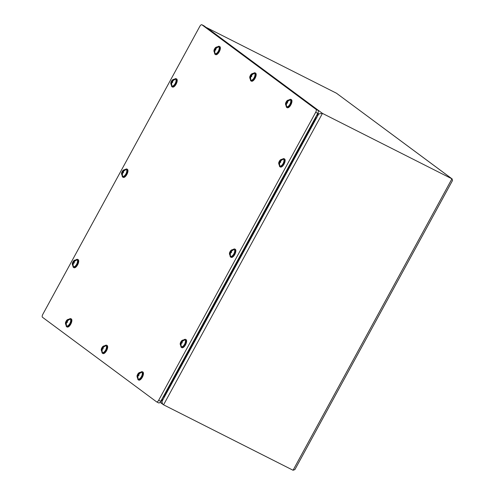 <?xml version="1.0" encoding="UTF-8"?>
<svg xmlns="http://www.w3.org/2000/svg" width="495" height="495" viewBox="0 0 495 495"><rect width="100%" height="100%" fill="white"/><g stroke="black" fill="none" stroke-linecap="round" stroke-linejoin="round"><path stroke-width="0.74" d="M158.685 400.238L315.686 112.285A2.58 1.101 -63.2 0 0 316.02 109.364L201.923 24.793A2.58 1.101 -63.2 0 0 201.855 24.75A2.58 1.101 -63.2 0 0 199.801 26.39L42.805 314.344A2.58 1.101 -63.2 0 0 42.465 317.264L156.562 401.835A2.58 1.101 -63.2 0 0 156.63 401.878A2.58 1.101 -63.2 0 0 158.685 400.238L160.77 401.29L317.765 113.336A2.58 1.101 -63.2 0 0 318.099 110.416L204.008 25.845A2.58 1.101 -63.2 0 0 203.94 25.802A2.58 1.101 -63.2 0 0 203.866 25.771M156.705 401.909L158.641 402.887A2.58 1.101 -63.2 0 0 158.709 402.93A2.58 1.101 -63.2 0 0 160.77 401.29M253.452 73.322A4.535 1.937 116.8 0 1 255.123 72.876L255.538 73.087A4.535 1.937 116.8 0 1 255.661 73.161A4.535 1.937 116.8 0 1 255.148 78.154A4.535 1.937 116.8 0 1 251.448 81.18L251.027 80.976A4.535 1.937 116.8 0 1 250.396 79.367M255.123 72.876A4.535 1.937 116.8 0 1 255.241 72.951A4.535 1.937 116.8 0 1 254.727 77.944A4.535 1.937 116.8 0 1 251.027 80.976M254.114 73.39A3.731 1.59 116.8 0 1 254.609 73.526A3.731 1.59 116.8 0 1 253.966 78.037A3.731 1.59 116.8 0 1 250.847 79.856M251.089 80.035L251.002 79.973C249.591 78.501 249.369 77.028 250.34 75.549C251.076 73.86 252.431 73.167 254.405 73.477A3.682 1.572 116.8 0 1 254.232 77.505A3.682 1.572 116.8 0 1 251.089 80.035A3.682 1.572 116.8 0 1 251.07 80.023M250.402 78.792L250.229 79.101A3.329 1.423 -63.2 0 0 250.402 79.293A3.329 1.423 -63.2 0 0 250.625 79.392L250.625 77.053A1.312 0.563 116.8 0 0 251.293 76.471L250.625 77.053M250.229 79.101L250.235 76.762A1.312 0.563 116.8 0 1 250.402 75.815L250.699 75.271A1.312 0.563 116.8 0 1 251.367 74.689L253.112 73.817M251.757 74.98L251.584 75.927A1.312 0.563 116.8 0 0 251.757 74.98L253.756 73.65A3.329 1.423 -63.2 0 0 253.366 73.359M251.584 75.927L251.844 76.1L251.293 76.471M251.423 75.809L251.219 76.181L250.297 75.716M250.235 76.762L250.402 75.815M250.649 75.995L251.219 76.181M251.59 76.564L251.045 76.292M251.38 75.673L250.946 75.457L251.367 74.689M140.747 372.215A4.535 1.937 116.8 0 1 142.418 371.77L142.832 371.98A4.535 1.937 116.8 0 1 142.956 372.054A4.535 1.937 116.8 0 1 142.442 377.048A4.535 1.937 116.8 0 1 138.742 380.08L138.328 379.869A4.535 1.937 116.8 0 1 137.697 378.26M142.418 371.77A4.535 1.937 116.8 0 1 142.541 371.844A4.535 1.937 116.8 0 1 142.028 376.837A4.535 1.937 116.8 0 1 138.328 379.869M141.409 372.283A3.731 1.59 116.8 0 1 141.904 372.419A3.731 1.59 116.8 0 1 141.261 376.93A3.731 1.59 116.8 0 1 138.148 378.749M138.39 378.935L138.297 378.867C136.886 377.394 136.663 375.922 137.635 374.443C138.371 372.754 139.726 372.061 141.7 372.37A3.682 1.572 116.8 0 1 141.527 376.398A3.682 1.572 116.8 0 1 138.39 378.935A3.682 1.572 116.8 0 1 138.365 378.916M137.697 377.685L137.53 377.994A3.329 1.423 -63.2 0 0 137.703 378.186A3.329 1.423 -63.2 0 0 137.919 378.291L137.926 375.953A1.312 0.563 116.8 0 0 138.588 375.365L137.926 375.953M137.53 377.994L137.53 375.656A1.312 0.563 116.8 0 1 137.703 374.709L137.994 374.164A1.312 0.563 116.8 0 1 138.662 373.583L140.413 372.71M139.058 373.874L138.885 374.826A1.312 0.563 116.8 0 0 139.058 373.874L141.056 372.543A3.329 1.423 -63.2 0 0 140.66 372.252M138.885 374.826L138.847 375.538L138.588 375.365M138.718 374.703L138.52 375.08L137.591 374.61M137.53 375.656L137.703 374.709M137.95 374.888L138.922 375.383M138.885 375.457L138.34 375.185M138.674 374.567L138.241 374.35L138.662 373.583M138.52 375.08L138.928 375.383M104.959 345.683A4.535 1.937 116.8 0 1 106.623 345.238L107.044 345.448A4.535 1.937 116.8 0 1 107.161 345.522A4.535 1.937 116.8 0 1 106.648 350.516A4.535 1.937 116.8 0 1 102.948 353.548L102.533 353.337A4.535 1.937 116.8 0 1 101.902 351.728M106.623 345.238A4.535 1.937 116.8 0 1 106.747 345.312A4.535 1.937 116.8 0 1 106.233 350.305A4.535 1.937 116.8 0 1 102.533 353.337M105.614 345.751A3.731 1.59 116.8 0 1 106.109 345.887A3.731 1.59 116.8 0 1 105.466 350.398A3.731 1.59 116.8 0 1 102.354 352.217M102.595 352.403L102.502 352.335C101.091 350.862 100.869 349.39 101.84 347.911C102.576 346.222 103.931 345.529 105.911 345.838A3.682 1.572 116.8 0 1 105.732 349.866A3.682 1.572 116.8 0 1 102.595 352.403A3.682 1.572 116.8 0 1 102.57 352.384M101.902 351.153L101.735 351.462A3.329 1.423 -63.2 0 0 101.908 351.654A3.329 1.423 -63.2 0 0 102.131 351.759L102.131 349.421A1.312 0.563 116.8 0 0 102.793 348.833L102.131 349.421M101.735 351.462L101.735 349.124A1.312 0.563 116.8 0 1 101.908 348.177L102.205 347.632A1.312 0.563 116.8 0 1 102.867 347.051L104.618 346.178M103.263 347.341L103.09 348.294A1.312 0.563 116.8 0 0 103.263 347.341L105.262 346.011A3.329 1.423 -63.2 0 0 104.866 345.72M103.09 348.294L103.053 349.006L102.793 348.833M102.929 348.171L102.725 348.548L101.797 348.078M101.735 349.124L101.908 348.177M102.156 348.356L103.127 348.851M103.09 348.925L102.545 348.653M102.886 348.035L102.446 347.818L102.867 347.051M102.725 348.548L103.133 348.851M69.164 319.151A4.535 1.937 116.8 0 1 70.835 318.706L71.249 318.916A4.535 1.937 116.8 0 1 71.367 318.99A4.535 1.937 116.8 0 1 70.853 323.984A4.535 1.937 116.8 0 1 67.153 327.016L66.738 326.805A4.535 1.937 116.8 0 1 66.107 325.196M70.835 318.706A4.535 1.937 116.8 0 1 70.952 318.78A4.535 1.937 116.8 0 1 70.439 323.773A4.535 1.937 116.8 0 1 66.738 326.805M69.826 319.219A3.731 1.59 116.8 0 1 70.321 319.355A3.731 1.59 116.8 0 1 69.671 323.866A3.731 1.59 116.8 0 1 66.559 325.685M66.8 325.871L66.707 325.803C65.297 324.33 65.08 322.858 66.045 321.379C66.788 319.69 68.143 318.997 70.117 319.306A3.682 1.572 116.8 0 1 69.937 323.334A3.682 1.572 116.8 0 1 66.8 325.871A3.682 1.572 116.8 0 1 66.776 325.852M66.113 324.621L65.94 324.93A3.329 1.423 -63.2 0 0 66.113 325.122A3.329 1.423 -63.2 0 0 66.336 325.227L66.336 322.889A1.312 0.563 116.8 0 0 66.998 322.301L66.336 322.889M65.94 324.93L65.94 322.591A1.312 0.563 116.8 0 1 66.113 321.645L66.41 321.1A1.312 0.563 116.8 0 1 67.073 320.519L68.824 319.646M67.469 320.81L67.295 321.762A1.312 0.563 116.8 0 0 67.469 320.81L69.467 319.479A3.329 1.423 -63.2 0 0 69.071 319.188M67.295 321.762L67.555 321.936L66.998 322.301M67.134 321.639L66.93 322.016L66.008 321.546M65.94 322.591L66.113 321.645M66.361 321.824L66.93 322.016M67.301 322.394L66.757 322.121M67.091 321.502L66.658 321.286L67.073 320.519M217.658 46.79A4.535 1.937 116.8 0 1 219.328 46.344L219.743 46.555A4.535 1.937 116.8 0 1 219.867 46.629A4.535 1.937 116.8 0 1 219.353 51.622A4.535 1.937 116.8 0 1 215.653 54.648L215.238 54.444A4.535 1.937 116.8 0 1 214.601 52.835M219.328 46.344A4.535 1.937 116.8 0 1 219.452 46.419A4.535 1.937 116.8 0 1 218.932 51.412A4.535 1.937 116.8 0 1 215.238 54.444M218.32 46.858A3.731 1.59 116.8 0 1 218.815 46.994A3.731 1.59 116.8 0 1 218.171 51.505A3.731 1.59 116.8 0 1 215.053 53.324M215.294 53.503L215.207 53.441C213.797 51.969 213.574 50.496 214.545 49.017C215.282 47.328 216.637 46.635 218.611 46.945A3.682 1.572 116.8 0 1 218.437 50.973A3.682 1.572 116.8 0 1 215.294 53.503A3.682 1.572 116.8 0 1 215.276 53.491M214.607 52.26L214.44 52.569A3.329 1.423 -63.2 0 0 214.613 52.761A3.329 1.423 -63.2 0 0 214.83 52.86L214.83 50.521A1.312 0.563 116.8 0 0 215.498 49.939L214.83 50.521M214.44 52.569L214.44 50.23A1.312 0.563 116.8 0 1 214.613 49.283L214.904 48.739A1.312 0.563 116.8 0 1 215.572 48.157L217.317 47.285M215.962 48.448L215.795 49.395A1.312 0.563 116.8 0 0 215.962 48.448L217.961 47.118A3.329 1.423 -63.2 0 0 217.571 46.827M215.795 49.395L215.498 49.939M215.628 49.277L215.424 49.648L214.502 49.184M214.44 50.23L214.613 49.283M214.855 49.463L215.424 49.648M215.795 50.032L215.251 49.76M215.585 49.141L215.152 48.925L215.572 48.157M174.5 79.169A4.535 1.937 116.8 0 1 176.164 78.724L176.585 78.934A4.535 1.937 116.8 0 1 176.703 79.008A4.535 1.937 116.8 0 1 176.189 84.001A4.535 1.937 116.8 0 1 172.489 87.033L172.074 86.823A4.535 1.937 116.8 0 1 171.443 85.214M176.164 78.724A4.535 1.937 116.8 0 1 176.288 78.798A4.535 1.937 116.8 0 1 175.774 83.791A4.535 1.937 116.8 0 1 172.074 86.823M175.162 79.243A3.731 1.59 116.8 0 1 175.651 79.379A3.731 1.59 116.8 0 1 175.007 83.884A3.731 1.59 116.8 0 1 171.895 85.703M172.136 85.889L172.043 85.821C170.633 84.348 170.416 82.875 171.381 81.397C172.118 79.707 173.479 79.021 175.453 79.324A3.682 1.572 116.8 0 1 175.273 83.352A3.682 1.572 116.8 0 1 172.136 85.889A3.682 1.572 116.8 0 1 172.112 85.87M171.449 84.639L171.276 84.954A3.329 1.423 -63.2 0 0 171.449 85.14A3.329 1.423 -63.2 0 0 171.672 85.245L171.672 82.906A1.312 0.563 116.8 0 0 172.334 82.319L171.672 82.906M171.276 84.954L171.276 82.609A1.312 0.563 116.8 0 1 171.449 81.663L171.746 81.118A1.312 0.563 116.8 0 1 172.409 80.537L174.16 79.664M172.804 80.827L172.631 81.78A1.312 0.563 116.8 0 0 172.804 80.827L174.803 79.497A3.329 1.423 -63.2 0 0 174.407 79.206M172.631 81.78L172.594 82.492L172.334 82.319M172.47 81.656L172.266 82.034L171.338 81.564M171.276 82.609L171.449 81.663M171.697 81.848L172.266 82.034M172.631 82.411L172.087 82.139M172.427 81.52L171.994 81.304L172.409 80.537M282.416 159.161A4.535 1.937 116.8 0 1 284.087 158.716L284.501 158.926A4.535 1.937 116.8 0 1 284.625 159A4.535 1.937 116.8 0 1 284.105 164A4.535 1.937 116.8 0 1 280.411 167.025L279.991 166.815A4.535 1.937 116.8 0 1 279.359 165.206M284.087 158.716A4.535 1.937 116.8 0 1 284.204 158.79A4.535 1.937 116.8 0 1 283.691 163.789A4.535 1.937 116.8 0 1 279.991 166.815M283.078 159.235A3.731 1.59 116.8 0 1 283.573 159.371A3.731 1.59 116.8 0 1 282.923 163.876A3.731 1.59 116.8 0 1 279.811 165.695M280.052 165.881L279.96 165.819C278.549 164.346 278.332 162.867 279.298 161.395C280.04 159.706 281.395 159.013 283.369 159.322A3.682 1.572 116.8 0 1 283.19 163.35A3.682 1.572 116.8 0 1 280.052 165.881A3.682 1.572 116.8 0 1 280.028 165.862M279.366 164.631L279.192 164.946A3.329 1.423 -63.2 0 0 279.366 165.132A3.329 1.423 -63.2 0 0 279.588 165.237L279.588 162.898A1.312 0.563 116.8 0 0 280.257 162.317L279.588 162.898M279.192 164.946L279.192 162.608A1.312 0.563 116.8 0 1 279.366 161.655L279.663 161.116A1.312 0.563 116.8 0 1 280.325 160.529L282.076 159.656M280.721 160.819L280.547 161.772A1.312 0.563 116.8 0 0 280.721 160.819L282.719 159.495A3.329 1.423 -63.2 0 0 282.323 159.198M280.547 161.772L280.807 161.945L280.257 162.317M280.387 161.648L280.182 162.026L279.26 161.556M279.192 162.608L279.366 161.655M279.613 161.84L280.182 162.026M280.554 162.403L280.009 162.131M280.343 161.519L279.91 161.296L280.325 160.529M75.995 259.838A4.535 1.937 116.8 0 1 77.659 259.392L78.08 259.603A4.535 1.937 116.8 0 1 78.198 259.677A4.535 1.937 116.8 0 1 77.684 264.676A4.535 1.937 116.8 0 1 73.984 267.702L73.569 267.492A4.535 1.937 116.8 0 1 72.938 265.883M77.659 259.392A4.535 1.937 116.8 0 1 77.783 259.467A4.535 1.937 116.8 0 1 77.269 264.466A4.535 1.937 116.8 0 1 73.569 267.492M76.651 259.912A3.731 1.59 116.8 0 1 77.146 260.048A3.731 1.59 116.8 0 1 76.502 264.553A3.731 1.59 116.8 0 1 73.39 266.372M73.631 266.558L73.538 266.496C72.128 265.023 71.911 263.55 72.876 262.072C73.613 260.382 74.974 259.689 76.948 259.999A3.682 1.572 116.8 0 1 76.768 264.027A3.682 1.572 116.8 0 1 73.631 266.558A3.682 1.572 116.8 0 1 73.606 266.539M72.944 265.308L72.771 265.623A3.329 1.423 -63.2 0 0 72.944 265.809A3.329 1.423 -63.2 0 0 73.167 265.914L73.167 263.575A1.312 0.563 116.8 0 0 73.829 262.994L73.167 263.575M72.771 265.623L72.771 263.284A1.312 0.563 116.8 0 1 72.944 262.331L73.241 261.793A1.312 0.563 116.8 0 1 73.904 261.205L75.655 260.333M74.299 261.502L74.126 262.449A1.312 0.563 116.8 0 0 74.299 261.502L76.298 260.172A3.329 1.423 -63.2 0 0 75.902 259.875M74.126 262.449L74.386 262.622L73.829 262.994M73.965 262.331L73.761 262.703L72.833 262.239M72.771 263.284L72.944 262.331M73.192 262.517L73.761 262.703M74.126 263.086L73.582 262.808M73.922 262.195L73.489 261.973L73.904 261.205M125.247 169.5A4.535 1.937 116.8 0 1 126.912 169.055L127.333 169.265A4.535 1.937 116.8 0 1 127.45 169.346A4.535 1.937 116.8 0 1 126.937 174.339A4.535 1.937 116.8 0 1 123.236 177.365L122.822 177.154A4.535 1.937 116.8 0 1 122.191 175.552M126.912 169.055A4.535 1.937 116.8 0 1 127.036 169.135A4.535 1.937 116.8 0 1 126.522 174.129A4.535 1.937 116.8 0 1 122.822 177.154M125.909 169.575A3.731 1.59 116.8 0 1 126.398 169.711A3.731 1.59 116.8 0 1 125.755 174.215A3.731 1.59 116.8 0 1 122.642 176.034M122.884 176.22L122.791 176.158C121.38 174.685 121.164 173.213 122.129 171.734C122.865 170.045 124.226 169.352 126.2 169.661A3.682 1.572 116.8 0 1 126.021 173.689A3.682 1.572 116.8 0 1 122.884 176.22A3.682 1.572 116.8 0 1 122.859 176.208M122.197 174.976L122.024 175.286A3.329 1.423 -63.2 0 0 122.197 175.478A3.329 1.423 -63.2 0 0 122.42 175.577L122.42 173.238A1.312 0.563 116.8 0 0 123.082 172.656L122.42 173.238M122.024 175.286L122.024 172.947A1.312 0.563 116.8 0 1 122.197 172L122.494 171.456A1.312 0.563 116.8 0 1 123.156 170.874L124.907 170.002M123.552 171.165L123.379 172.112A1.312 0.563 116.8 0 0 123.552 171.165L125.551 169.835A3.329 1.423 -63.2 0 0 125.155 169.544M123.379 172.112L123.342 172.829L123.082 172.656M123.218 171.994L123.014 172.365L122.086 171.901M122.024 172.947L122.197 172M122.444 172.18L123.014 172.365M123.379 172.749L122.834 172.47M123.175 171.858L122.741 171.641L123.156 170.874M233.164 249.499A4.535 1.937 116.8 0 1 234.834 249.053L235.249 249.263A4.535 1.937 116.8 0 1 235.366 249.338A4.535 1.937 116.8 0 1 234.853 254.331A4.535 1.937 116.8 0 1 231.159 257.363L230.738 257.153A4.535 1.937 116.8 0 1 230.107 255.544M234.834 249.053A4.535 1.937 116.8 0 1 234.952 249.127A4.535 1.937 116.8 0 1 234.438 254.121A4.535 1.937 116.8 0 1 230.738 257.153M233.826 249.573A3.731 1.59 116.8 0 1 234.321 249.709A3.731 1.59 116.8 0 1 233.671 254.213A3.731 1.59 116.8 0 1 230.559 256.033M230.8 256.218L230.707 256.15C229.296 254.678 229.08 253.205 230.045 251.726C230.788 250.037 232.143 249.35 234.116 249.653A3.682 1.572 116.8 0 1 233.937 253.681A3.682 1.572 116.8 0 1 230.8 256.218A3.682 1.572 116.8 0 1 230.775 256.2M230.113 254.968L229.94 255.284A3.329 1.423 -63.2 0 0 230.113 255.47A3.329 1.423 -63.2 0 0 230.336 255.575L230.336 253.236A1.312 0.563 116.8 0 0 230.998 252.648L230.336 253.236M229.94 255.284L229.94 252.945A1.312 0.563 116.8 0 1 230.113 251.992L230.41 251.448A1.312 0.563 116.8 0 1 231.072 250.866L232.823 249.994M231.468 251.157L231.295 252.11A1.312 0.563 116.8 0 0 231.468 251.157L233.467 249.827A3.329 1.423 -63.2 0 0 233.071 249.536M231.295 252.11L231.555 252.283L230.998 252.648M231.134 251.986L230.93 252.363L230.008 251.893M229.94 252.945L230.113 251.992M230.361 252.178L230.93 252.363M231.301 252.741L230.757 252.469M231.091 251.85L230.658 251.633L231.072 250.866M289.247 99.854A4.535 1.937 116.8 0 1 290.918 99.408L291.332 99.619A4.535 1.937 116.8 0 1 291.45 99.693A4.535 1.937 116.8 0 1 290.936 104.686A4.535 1.937 116.8 0 1 287.236 107.712L286.822 107.508A4.535 1.937 116.8 0 1 286.19 105.899M290.918 99.408A4.535 1.937 116.8 0 1 291.035 99.483A4.535 1.937 116.8 0 1 290.522 104.476A4.535 1.937 116.8 0 1 286.822 107.508M289.909 99.922A3.731 1.59 116.8 0 1 290.404 100.058A3.731 1.59 116.8 0 1 289.754 104.569A3.731 1.59 116.8 0 1 286.642 106.388M286.883 106.567L286.791 106.505C285.38 105.033 285.163 103.56 286.129 102.081C286.871 100.392 288.226 99.699 290.2 100.009A3.682 1.572 116.8 0 1 290.021 104.037A3.682 1.572 116.8 0 1 286.883 106.567A3.682 1.572 116.8 0 1 286.859 106.555M286.197 105.324L286.023 105.633A3.329 1.423 -63.2 0 0 286.197 105.825A3.329 1.423 -63.2 0 0 286.419 105.93L286.419 103.585A1.312 0.563 116.8 0 0 287.081 103.003L286.419 103.585M286.023 105.633L286.023 103.294A1.312 0.563 116.8 0 1 286.197 102.347L286.494 101.803A1.312 0.563 116.8 0 1 287.156 101.221L288.907 100.349M287.552 101.512L287.378 102.459A1.312 0.563 116.8 0 0 287.552 101.512L289.55 100.182A3.329 1.423 -63.2 0 0 289.154 99.891M287.378 102.459L287.638 102.632L287.081 103.003M287.218 102.341L287.013 102.713L286.091 102.248M286.023 103.294L286.197 102.347M286.444 102.527L287.013 102.713M287.385 103.096L286.84 102.824M287.174 102.205L286.741 101.989L287.156 101.221M183.911 339.83A4.535 1.937 116.8 0 1 185.582 339.384L185.996 339.595A4.535 1.937 116.8 0 1 186.114 339.675A4.535 1.937 116.8 0 1 185.6 344.668A4.535 1.937 116.8 0 1 181.906 347.694L181.486 347.484A4.535 1.937 116.8 0 1 180.854 345.881M185.582 339.384A4.535 1.937 116.8 0 1 185.699 339.465A4.535 1.937 116.8 0 1 185.186 344.458A4.535 1.937 116.8 0 1 181.486 347.484M184.573 339.904A3.731 1.59 116.8 0 1 185.068 340.04A3.731 1.59 116.8 0 1 184.418 344.551A3.731 1.59 116.8 0 1 181.306 346.37M181.547 346.55L181.455 346.488C180.044 345.015 179.827 343.542 180.793 342.064C181.535 340.374 182.89 339.681 184.864 339.991A3.682 1.572 116.8 0 1 184.685 344.019A3.682 1.572 116.8 0 1 181.547 346.55A3.682 1.572 116.8 0 1 181.523 346.537M180.861 345.306L180.687 345.615A3.329 1.423 -63.2 0 0 180.861 345.807A3.329 1.423 -63.2 0 0 181.083 345.906L181.083 343.567A1.312 0.563 116.8 0 0 181.745 342.986L181.083 343.567M180.687 345.615L180.687 343.276A1.312 0.563 116.8 0 1 180.861 342.33L181.158 341.785A1.312 0.563 116.8 0 1 181.82 341.204L183.571 340.331M182.216 341.494L182.042 342.441A1.312 0.563 116.8 0 0 182.216 341.494L184.214 340.164A3.329 1.423 -63.2 0 0 183.818 339.873M182.042 342.441L182.302 342.614L181.745 342.986M181.882 342.323L181.677 342.695L180.755 342.231M180.687 343.276L180.861 342.33M181.108 342.509L181.677 342.695M182.049 343.078L181.504 342.8M181.838 342.187L181.405 341.971L181.82 341.204M162.187 398.692L161.846 402.689L162.985 404.39M160.083 402.274L162.843 404.31M318.601 114.159L162.137 401.129M162.131 401.086L162.453 398.296M316.497 115.719L318.563 114.172M316.726 115.242L318.644 113.788M336.482 93.233L206.99 27.8L322.455 113.392L451.947 178.825L452.535 180.465L294.884 469.613L293.059 470.25L451.947 178.825L336.482 93.233L452.207 178.986M161.123 400.647L162.032 401.321C161.97 402.93 162.484 404.099 163.567 404.817L293.059 470.25M206.99 27.8L206.434 27.646M162.601 404.137L163.567 404.817L322.455 113.392L318.755 113.875L317.839 113.194M315.686 112.285L317.765 113.336M318.099 110.416L316.02 109.364M201.923 24.793L204.008 25.845M162.348 398.395L164.854 395.152L315.074 119.623L314.455 119.419M164.854 395.152L164.229 394.942M317.815 113.25L318.601 113.838M161.89 401.266L161.104 400.684M162.032 401.321L318.755 113.875M158.709 402.93L156.63 401.878M203.94 25.802L201.855 24.75M315.074 119.623L316.509 115.644"/></g></svg>
